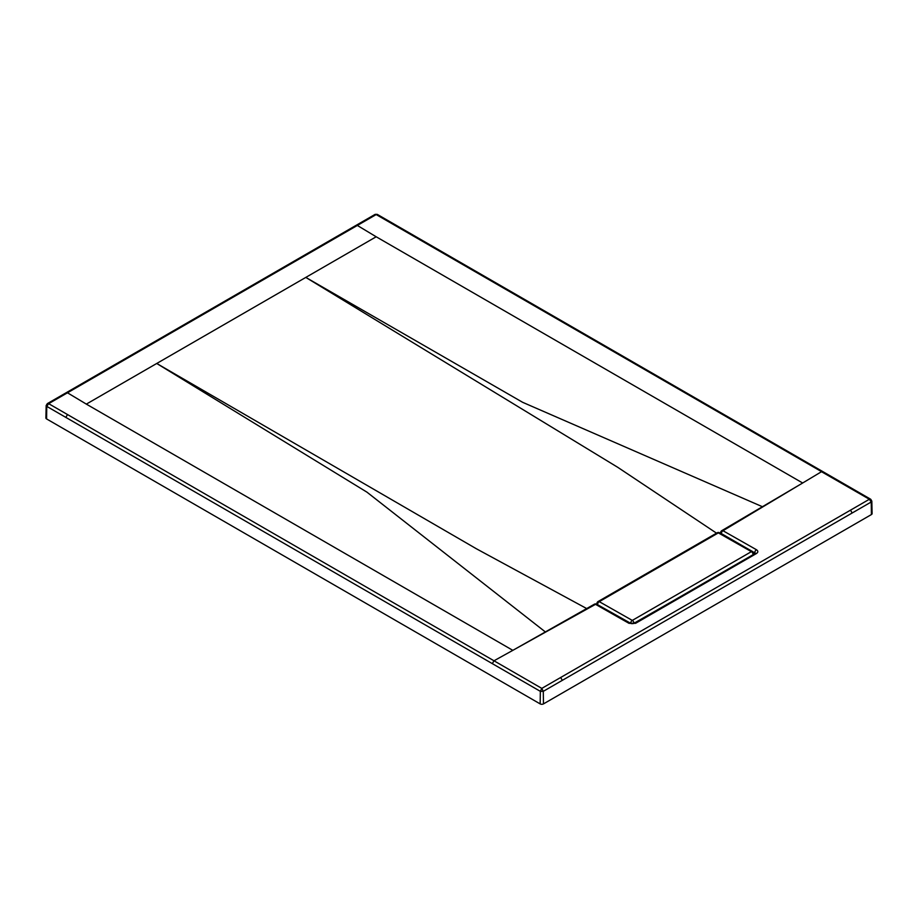 <?xml version="1.0" encoding="UTF-8"?>
<svg xmlns="http://www.w3.org/2000/svg" width="918" height="918" viewBox="0 0 918 918"><rect width="100%" height="100%" fill="white"/><g stroke="black" fill="none" stroke-linecap="round" stroke-linejoin="round"><path stroke-width="1.38" d="M753.07 554.702L715.948 576.137M671.391 601.852L633.959 623.288A2.341 1.343 -119.7 0 0 632.295 620.407A2.341 1.354 119.3 0 0 630.666 623.288L597.595 604.721M719.505 532.761L752.565 551.534A2.341 1.377 119.9 0 0 751.383 551.649L718.346 532.888L599.247 601.646A2.341 1.354 60 0 0 598.088 601.531L717.188 532.784A2.341 2.341 0 0 1 719.505 532.761A2.341 1.354 119.3 0 0 718.346 532.888L718.369 532.888M632.318 620.419L599.247 601.646A2.341 1.377 119.9 0 0 597.595 604.514A2.341 1.354 0 0 1 596.918 603.562L596.918 604.342M753.747 554.311L753.747 553.565A2.341 1.354 0 0 1 753.07 554.518A2.341 1.366 -120.3 0 0 751.383 551.649L632.295 620.407M47.334 403.622L46.164 405.515L45.9 417.965A2.341 1.354 0 0 0 46.589 418.929L540.163 703.899A2.341 1.354 0 0 0 543.467 703.899L871.411 514.562A2.341 1.354 0 0 0 872.1 513.587L871.836 501.136L870.734 499.266L377.241 214.364L375.175 214.342L47.334 403.622L48.654 403.668L541.804 688.385L869.369 499.266L821.507 471.703L722.994 530.73L756.455 549.733C758.268 550.984 758.268 552.246 756.455 553.52L635.612 623.299A2.341 1.354 -120 0 0 634.453 623.184L755.307 553.416A2.341 1.354 60 0 1 756.455 553.52M545.476 632.032L366.936 492.151L156.726 363.471L476.281 548.712L586.751 608.6M717.153 533.576L617.676 467.273L305.797 277.408L522.64 402.314L762.594 506.793M755.48 553.29L721.353 533.576A2.341 1.366 -60.4 0 1 722.994 530.73A2.341 1.354 60 0 0 721.835 530.627L802.676 483.006L376.185 236.775L86.338 404.115L512.829 650.346L493.999 660.776L492.312 663.634L46.772 406.387L46.772 404.7M635.612 623.299L628.979 623.322L595.518 604.331L512.829 650.346L594.359 604.216A2.341 1.354 -120 0 1 595.518 604.331A2.341 1.366 -60.4 0 1 596.689 604.216A2.341 2.341 0 0 0 594.359 604.216M823.194 472.598L376.185 214.571L48.654 403.668L46.772 406.387L46.589 418.929M871.228 500.31L871.228 501.997L543.284 691.334L540.346 691.334L492.312 663.634M754.78 553.715L754.814 552.567A2.341 1.366 -60.4 0 1 756.455 549.733M870.677 499.231L869.369 499.266L871.228 501.997L871.411 514.562M374.716 215.363L376.185 214.571L374.716 215.363M377.654 215.363L376.185 214.571M628.979 623.322A2.341 1.366 -60.4 0 1 630.15 623.207L596.689 604.216M543.467 703.899L543.284 691.334L541.804 688.385L540.346 691.334L540.163 703.899M632.8 623.643A2.341 1.354 180 0 0 633.959 623.288L633.959 623.402M630.666 623.425L630.666 623.288A2.341 1.354 180 0 0 632.009 623.666M717.188 532.784A2.341 1.354 60 0 1 718.346 532.888M86.338 404.115L67.507 392.812L65.821 393.707M355.668 226.367L357.354 225.461L376.185 236.775M562.332 680.341L560.657 677.495M850.504 510.156L852.179 513.001M721.835 530.627A2.341 2.341 0 0 0 720.676 532.429A2.341 1.446 -174.6 0 0 721.353 533.576L721.33 533.794M395.015 225.461L396.702 226.367M65.821 417.403L67.507 414.546M158.883 364.618A5.852 3.385 -120 0 0 157.85 364.148M598.088 601.531A2.341 2.341 0 0 0 596.918 603.562M753.747 553.565A2.341 2.341 0 0 0 752.565 551.534M720.676 532.429L720.584 533.381M634.453 623.184L630.15 623.207"/></g></svg>
